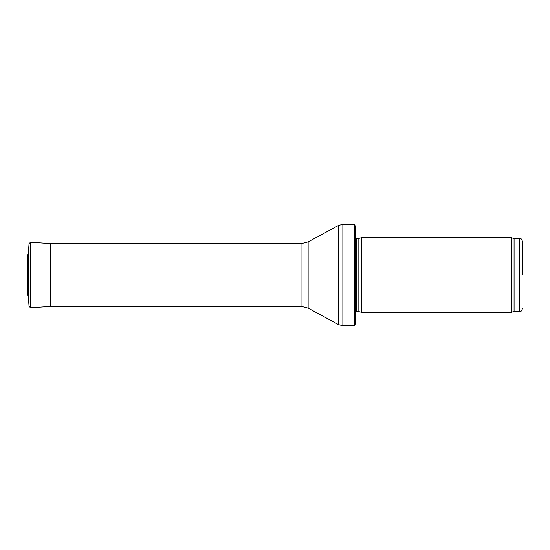 <?xml version="1.0" encoding="UTF-8"?>
<svg xmlns="http://www.w3.org/2000/svg" width="550" height="550" viewBox="0 0 550 550"><rect width="100%" height="100%" fill="white"/><g stroke="black" fill="none" stroke-linecap="round" stroke-linejoin="round"><path stroke-width="0.82" d="M522.5 275L522.5 241.45L522.5 275M511.507 275L511.507 312.276L361.474 312.276L361.474 237.724L511.507 237.724L511.507 275M355.513 234.747L355.513 315.253M354.283 224.311L355.513 226.394L355.513 323.606L354.283 325.689L342.87 325.689L342.87 224.311L354.283 224.311L354.283 325.689M28.325 296.093L28.325 253.907L27.5 255.234L27.5 294.766L28.325 296.093L29.047 306.426L29.047 243.574L28.325 253.907M522.5 241.45C520.974 237.249 520.431 239.113 519.516 238.473L519.516 311.527C520.431 310.887 520.974 312.751 522.5 308.55M519.516 238.473L514.078 238.473L514.078 311.527L519.516 311.527M514.078 238.473L513.061 238.294L513.061 311.706L514.078 311.527M358.848 311.568L358.848 238.432L358.848 311.568L361.474 312.276M358.538 238.473L356.359 238.473L356.359 311.527L355.513 311.884M308.144 241.89L308.144 308.11L301.043 306.309L301.043 243.691L308.144 241.89L338.607 225.39L338.607 324.61L342.87 325.689M29.047 243.574L30.621 242.206L30.621 307.794L29.047 306.426M30.621 242.206L50.586 243.595L50.586 306.405L30.621 307.794M27.5 255.234L27.5 294.766M513.061 238.294L511.507 237.724M513.061 311.706L511.507 312.276M358.848 238.432L361.474 237.724M358.538 311.527L356.359 311.527M356.359 238.473L355.513 238.116M338.607 225.39L342.87 224.311M308.144 308.11L338.607 324.61M301.043 243.691L50.586 243.691M301.043 306.309L50.586 306.309M50.586 243.595L51.006 243.691"/></g></svg>
